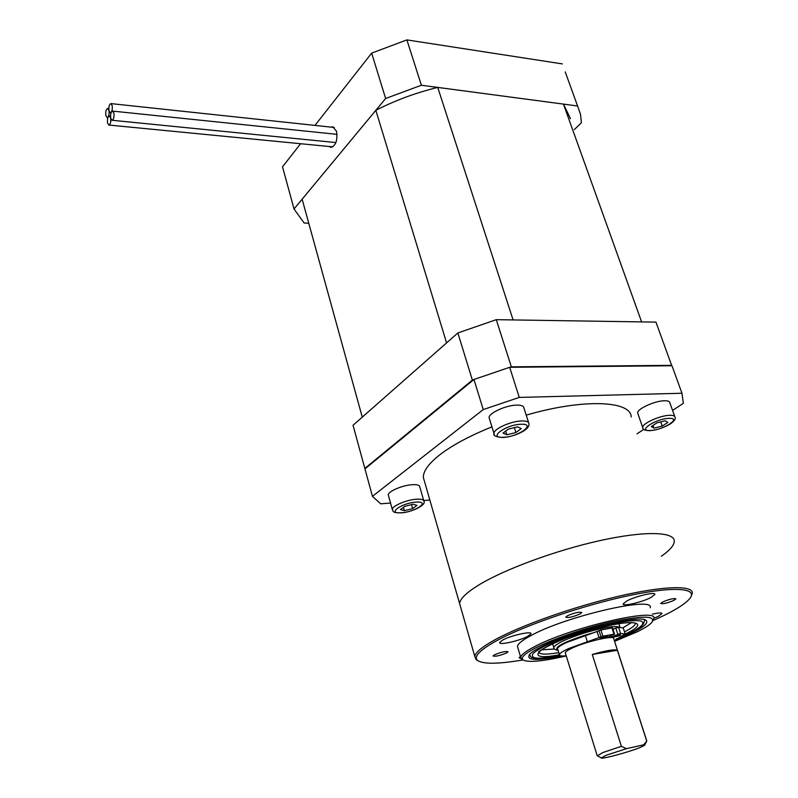 <?xml version="1.0" encoding="UTF-8"?>
<svg xmlns="http://www.w3.org/2000/svg" width="798" height="798" viewBox="0 0 798 798"><rect width="100%" height="100%" fill="white"/><g stroke="black" fill="none" stroke-linecap="round" stroke-linejoin="round"><path stroke-width="1.2" d="M353.045 425.264L457.862 332.966L472.386 380.127L364.826 468.416L353.045 425.264M496.286 319.669L655.956 322.123L671.627 365.344L511.358 366.841L496.286 319.669L457.862 332.966M657.991 327.739L655.956 322.123M672.335 366.721L673.173 369.015M472.386 380.127L473.852 379.569M475.109 379.09L508.516 367.698M509.822 367.299L511.358 366.841M113.865 113.047C114.314 117.097 113.705 119.501 112.019 120.269L110.752 118.313C110.294 114.274 110.912 111.87 112.598 111.102L113.865 113.047M110.653 117.875C111.102 121.895 110.493 124.288 108.837 125.047L107.57 123.101C107.122 119.082 107.73 116.698 109.396 115.929L110.653 117.875M108.947 110.383C109.396 114.403 108.787 116.797 107.132 117.565L105.885 115.63C105.436 111.62 106.044 109.226 107.7 108.458L108.947 110.383M112.149 105.526C112.598 109.575 111.979 111.989 110.304 112.757L109.047 110.832C108.598 106.782 109.206 104.378 110.892 103.6L112.149 105.526M329.095 146.503L330.831 147.351C335.858 145.745 337.744 140.368 336.487 131.221L332.776 126.772L331 127.111M308.766 223.27L304.118 222.991L294.023 208.976L385.634 98.493L421.374 85.246L406.88 39.9L371.659 53.127L385.634 98.493M371.659 53.127L314.981 125.406M300.607 143.73L282.512 166.802L294.023 208.976M574.38 129.555L581.403 122.732L580.525 114.383L577.572 105.974L421.374 85.246M565.223 71.9L577.572 105.974M562.321 63.9L406.88 39.9M362.262 417.145L302.133 199.211L375.838 110.314L446.581 342.901L362.262 417.145M513.094 319.928L437.733 87.411L563.458 104.099L641.602 321.903L513.094 319.928M375.838 110.314C395.269 100.378 415.908 92.738 437.733 87.411M563.458 104.099L570.47 118.673M637.901 413.693L637.692 413.085C636.575 409.175 654.699 400.776 664.455 400.756C667.786 400.686 669.562 401.334 669.801 402.691L674.779 416.566M656.894 422.86L665.233 420.775L667.866 422.401L662.23 426.072L653.981 428.147L651.278 426.561L656.894 422.86M660.754 421.903L662.23 426.072M653.013 425.414L653.981 428.147M388.506 495.698L388.307 495.009C387.768 491.528 402.471 485.174 412.337 484.685C417.105 484.426 419.588 485.154 419.798 486.84L423.718 500.575M404.736 506.341L413.075 504.246L416.995 505.383L412.646 508.595L404.396 510.67L400.416 509.563L404.736 506.341M411.529 504.635L412.646 508.595M403.449 507.309L404.396 510.67M489.413 418.661L489.134 417.763C488.276 413.314 505.872 405.194 516.705 405.125C521.254 405.055 523.648 405.963 523.897 407.848L528.625 422.671M508.366 429.115L517.543 426.85L521.274 428.576L515.917 432.526L506.84 434.77L503.039 433.085L508.366 429.115M514.371 427.628L515.917 432.526M505.703 431.11L506.84 434.77M637.033 433.833L643.846 429.344M672.574 410.411L683.367 403.299L681.961 393.254L519.279 397.414L483.249 409.583L372.447 496.336L380.686 503.807L390.541 503.059M423.708 500.526L429.853 500.057M483.249 409.583L473.962 379.479L364.955 468.885L372.447 496.336M681.961 393.254L671.986 365.753L509.673 367.299L519.279 397.414M473.962 379.479L509.673 367.299M424.666 482.042L423.329 477.394C423.239 471.029 428.805 463.439 440.007 454.641C452.606 445.005 469.922 435.738 491.947 426.85M526.231 415.15C582.949 398.491 631.188 400.586 631.198 417.005M674.29 541.214C674.549 531.618 644.784 530.69 600.136 540.565C555.558 550.381 503.738 569.582 478.351 585.263C466.291 592.754 460.047 598.869 459.608 603.587L460.566 606.919L459.608 603.587C460.047 598.869 466.291 592.754 478.351 585.263C503.738 569.582 555.558 550.381 600.136 540.565C644.784 530.69 674.549 531.618 674.29 541.214C674.15 545.303 669.821 550.321 661.323 556.246M561.702 655.946C536.236 661.073 525.553 660.525 529.663 654.29C531.488 652.345 534.979 650.031 540.146 647.338C568.216 632.036 640.844 613.762 646.121 620.455C648.684 622.799 644.195 626.839 632.644 632.575L614.819 640.205M644.505 620.814L644.176 619.677L644.505 620.814L643.358 624.206C641.941 625.532 641.103 628.754 616.226 639.028M614.57 641.343L637.123 631.866C644.465 628.265 649.333 625.163 651.707 622.57C656.205 615.896 643.996 615.428 615.098 621.173C587.687 627.078 552.745 638.919 535.169 648.136C524.535 653.791 520.486 657.732 523.029 659.946C528.196 662.729 542.6 661.392 566.251 655.936M522.7 659.766L521.483 659.118L520.715 657.283C521.174 654.829 525.533 651.407 533.792 647.048C568.585 627.916 659.058 606.819 653.821 618.62L652.954 620.495M652.914 620.625L663.946 615.487C676.684 609.213 685.143 603.747 689.332 599.079C699.148 588.126 675.068 585.792 628.784 595.627C582.65 605.373 523.797 625.672 495.837 641.153C479.359 650.4 473.314 656.874 477.713 660.564C483.518 664.295 498.62 664.086 523.009 659.936M477.952 660.744L476.187 659.727L474.79 656.405C475.458 652.415 482.012 646.959 494.431 640.046C520.585 625.562 573.383 606.789 618.42 596.305C663.547 585.762 693.153 585.094 692.335 593.203L691.248 596.056M673.931 600.355L675.916 598.859C673.821 598.131 669.392 599.168 662.609 602.001L660.674 603.468C662.749 604.206 667.168 603.168 673.931 600.355M580.016 613.961L581.752 612.545C579.378 611.647 574.61 612.724 567.428 615.777L565.742 617.163C568.086 618.061 572.844 616.994 580.016 613.961M506.63 652.904L508.017 651.776C505.663 651.028 501.124 652.056 494.411 654.849L493.054 655.956C495.398 656.704 499.927 655.687 506.63 652.904M653.821 618.29L658.33 616.345L662.001 613.622C661.741 612.565 658.52 612.744 652.325 614.171M650.919 597.512L654.859 594.42C655.826 591.498 635.667 596.156 626.939 600.894L623.178 603.877C622.31 606.789 642.071 602.231 650.919 597.512M527.907 636.255L530.939 633.762C532.116 630.709 510.56 635.527 502.55 640.126L499.678 642.53C498.61 645.552 519.767 640.834 527.907 636.255M650.2 607.807C655.268 595.587 564.974 616.395 530.411 635.876C522.201 640.315 517.882 643.816 517.453 646.38L517.942 647.996M520.446 656.395L519.099 657.751L520.914 658.48M529.583 654.37L529.922 655.437L529.583 654.37M597.373 755.806L602.739 752.584L621.383 746.33L626.48 748.654L606.171 755.267L601.223 757.94C601.353 759.467 627.757 752.424 639.447 747.776L644.525 745.362L643.687 744.803L646.809 741.033M646.729 740.763L613.722 638.699C615.457 634.57 583.388 642.101 570.41 648.924C567.169 650.579 565.453 651.856 565.273 652.774L565.443 653.303M621.383 746.33L592.286 654.47L617.373 650.25C614.28 649.133 605.921 650.54 592.286 654.47M617.373 650.25L646.629 740.714M626.48 748.654L643.687 744.803M622.929 627.817L631.597 622.55M541.473 649.831L554.51 649.013M619.986 627.318L618.879 623.687M606.111 637.133L607.438 636.285C606.64 635.926 604.615 636.365 601.353 637.602L600.036 638.45C600.824 638.799 602.849 638.36 606.111 637.133M619.408 635.826L620.744 634.979C619.966 634.639 617.971 635.068 614.749 636.285L613.423 637.133L619.408 635.826M605.971 637.991L614.57 634.111L602.899 636.186L569.094 648.395C562.969 651.128 559.737 653.203 559.378 654.649C559.298 655.876 561.573 656.265 566.211 655.806M587.398 641.841L585.443 635.677L567.179 642.26C561.074 645.003 557.852 647.118 557.513 648.594L557.712 649.243M614.31 640.545L625.203 634.021L620.565 633.422L609.901 637.602M617.812 634.161L615.827 628.046L613.004 629.283M615.827 628.046L618.57 627.308L620.565 633.422M559.368 654.759C521.144 662.27 536.815 646.141 585.024 631.787C629.173 618.141 654.35 620.545 625.203 633.991L623.218 627.956L618.57 627.308M623.218 627.956L625.223 634.031M585.443 635.677L597.074 631.477L599.049 637.652M601.014 636.794L599.039 630.62L597.074 631.477M599.039 630.62L600.914 630.011L602.899 636.186M613.961 634.061L611.966 627.906L600.914 630.011M611.966 627.906L612.575 627.966L614.55 634.071M650.39 430.491C663.138 430.212 682.639 417.603 668.914 418.371C655.796 418.651 636.455 431.469 650.39 430.491M669.652 415.309C672.983 415.219 674.759 415.828 674.978 417.135C676.006 418.441 674.639 420.586 670.889 423.578C664.265 427.618 657.223 429.992 649.742 430.701C644.834 430.511 642.49 429.464 642.739 427.538C641.662 423.758 659.896 415.419 669.652 415.309M642.919 428.097L637.692 413.085M401.623 512.725C416.017 511.807 431.139 500.795 415.908 502.142C401.095 503.079 386.292 514.251 401.623 512.725M416.456 499.209C421.244 498.92 423.718 499.598 423.908 501.234C426.621 504.496 413.174 511.997 401.204 512.885C390.741 512.745 393.963 511.119 392.317 509.463C391.808 506.092 406.581 499.787 416.456 499.209M392.486 510.102L388.307 495.009M503.438 437.294C518.5 436.935 537.104 423.389 521.034 424.257C505.483 424.616 487.199 438.411 503.438 437.294M521.732 420.935C526.281 420.825 528.665 421.683 528.894 423.519C530.54 429.873 513.812 436.925 502.83 437.513C495.987 436.985 493.044 435.638 494.002 433.474C493.184 429.154 510.88 421.105 521.732 420.935M494.241 434.302L489.134 417.763M616.265 638.989C638.131 630.051 646.48 624.086 641.303 621.103C632.096 619.368 613.243 622.63 584.735 630.879C557.403 639.527 540.196 647.078 533.104 653.532C529.623 658.958 538.63 659.647 560.126 655.627M538.65 651.996C539.318 654.56 546.022 654.779 558.77 652.654M553.972 648.185L553.772 647.467C555.797 643.677 566.311 638.759 585.313 632.694C604.196 627.258 615.717 625.462 619.906 627.318M595.218 632.275L585.991 634.839C562.59 642.57 553.263 647.677 557.992 650.151M624.505 631.826C631.408 628.345 635.038 625.592 635.408 623.587L635.388 623.168M613.622 629.014L612.924 629.053M609.293 636.545L609.642 637.612M112.019 120.269L335.918 142.573M112.598 111.102L337.045 134.363M108.837 125.047L332.836 146.862M109.396 115.929L110.533 116.039M107.132 117.565L107.86 117.645M107.7 108.458L108.827 108.578M110.304 112.757L111.042 112.837M110.892 103.6L334.302 127.471M423.329 477.394L474.79 656.405M645.133 619.956L646.121 620.455M523.029 659.946L521.483 659.118M477.713 660.564L476.187 659.727M520.715 657.283L517.453 646.38M644.734 744.963L646.58 741.312M601.223 757.94L597.133 755.676M597.133 755.467L565.273 652.774M529.613 654.34C531.149 656.245 526.5 661.313 560.176 655.647M538.869 651.737C535.887 652.774 557.114 639.417 585.034 631.807C610.171 624.585 626.739 621.622 634.729 622.929L635.248 623.108M552.625 643.747L553.772 647.467C553.263 648.644 554.69 649.602 558.051 650.34M559.378 654.649L557.513 648.594M608.864 637.662L608.595 636.844"/></g></svg>
